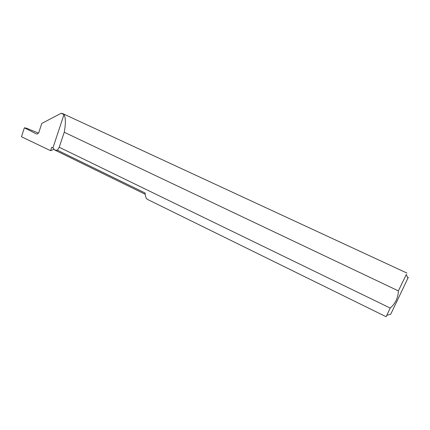 <?xml version="1.0" encoding="UTF-8"?>
<svg xmlns="http://www.w3.org/2000/svg" width="430" height="430" viewBox="0 0 430 430"><rect width="100%" height="100%" fill="white"/><g stroke="black" fill="none" stroke-linecap="round" stroke-linejoin="round"><path stroke-width="0.64" d="M53.938 149.382L50.573 150.677L51.681 147.334L52.911 147.936L54.922 150.108L57.437 150.21L145.173 193.054C145.206 196.515 146.071 198.681 147.764 199.552L386.135 316.722L390.198 308.057C395.396 303.575 398.126 297.845 398.379 290.879L406.302 274.517M408.323 277.345L390.73 314.217M406.963 273.072L62.92 113.692L61.167 113.278L41.78 123.437L38.813 132.558L37.308 134.015L36.249 133.854L37.372 133.999M61.167 113.278L63.989 114.59C65.758 117.643 65.838 123.528 64.237 132.252L398.379 290.879M386.844 315.303L386.5 315.996M390.198 308.057L59.222 147.248L57.437 150.21M50.573 150.677L21.5 136.767L24.365 127.807L36.249 133.854M38.549 133.123L26.536 128.215L24.365 127.807M63.989 114.59L52.911 147.936M59.222 147.248L64.237 132.252M407.909 278.242L406.275 274.447M390.752 314.206L386.769 315.324M145.216 194.269L54.922 150.108"/></g></svg>

